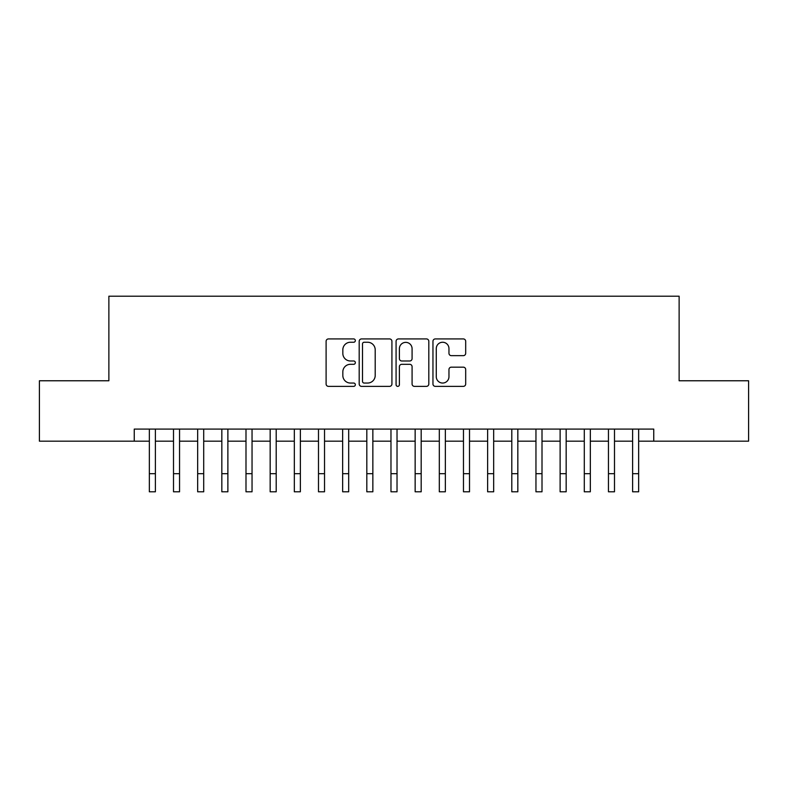 <?xml version="1.0" encoding="UTF-8"?>
<svg xmlns="http://www.w3.org/2000/svg" width="788" height="788" viewBox="0 0 788 788"><rect width="100%" height="100%" fill="white"/><g stroke="black" fill="none" stroke-linecap="round" stroke-linejoin="round"><path stroke-width="1.18" d="M355.339 340.593A1.665 1.665 0 0 0 353.684 338.929L328.478 338.929A2.374 2.374 0 0 0 326.104 341.303L326.104 383.992A2.374 2.374 0 0 0 328.478 386.366L353.684 386.366A1.665 1.665 0 0 0 355.339 384.702A1.665 1.665 0 0 0 353.684 383.047L350.414 383.047A7.594 7.594 0 0 1 342.829 375.452L342.829 371.897A7.594 7.594 0 0 1 350.414 364.312L353.684 364.312A1.665 1.665 0 0 0 355.339 362.647A1.665 1.665 0 0 0 353.684 360.983L350.414 360.983A7.594 7.594 0 0 1 342.829 353.398L342.829 349.842A7.594 7.594 0 0 1 350.414 342.248L353.684 342.248A1.665 1.665 0 0 0 355.339 340.593M463.314 355.654A2.374 2.374 0 0 0 465.688 353.28L465.688 341.303A2.374 2.374 0 0 0 463.314 338.929L435.331 338.929A2.374 2.374 0 0 0 432.957 341.303L432.957 383.992A2.374 2.374 0 0 0 435.331 386.366L463.314 386.366A2.374 2.374 0 0 0 465.688 383.992L465.688 369.523A2.374 2.374 0 0 0 463.314 367.159L451.337 367.159A2.374 2.374 0 0 0 448.963 369.523L448.963 376.703A6.343 6.343 0 0 1 442.62 383.047A6.343 6.343 0 0 1 436.276 376.703L436.276 348.591A6.343 6.343 0 0 1 442.62 342.248A6.343 6.343 0 0 1 448.963 348.591L448.963 353.28A2.374 2.374 0 0 0 451.337 355.654L463.314 355.654M134.246 441.181L39.4 441.181L39.4 380.771L108.872 380.771L108.872 296.199L679.128 296.199L679.128 380.771L748.6 380.771L748.6 441.181L653.754 441.181L653.754 429.096L134.246 429.096L134.246 441.181L149.346 441.181L149.346 455.553M391.922 341.303A2.374 2.374 0 0 0 389.558 338.929L361.564 338.929A2.374 2.374 0 0 0 359.19 341.303L359.19 383.992A2.374 2.374 0 0 0 361.564 386.366L389.558 386.366A2.374 2.374 0 0 0 391.922 383.992L391.922 341.303M398.442 338.929L426.436 338.929A2.374 2.374 0 0 1 428.81 341.303L428.81 383.992A2.374 2.374 0 0 1 426.436 386.366L414.458 386.366A2.374 2.374 0 0 1 412.085 383.992L412.085 366.676A2.374 2.374 0 0 0 409.711 364.312L401.772 364.312A2.374 2.374 0 0 0 399.398 366.676L399.398 384.702A1.665 1.665 0 0 1 397.733 386.366A1.665 1.665 0 0 1 396.078 384.702L396.078 341.303A2.374 2.374 0 0 1 398.442 338.929M155.384 441.181L173.508 441.181L173.508 455.553M179.546 441.181L197.67 441.181L197.67 455.553M203.708 441.181L221.832 441.181L221.832 455.553M227.88 441.181L245.994 441.181L245.994 455.553M252.042 441.181L270.166 441.181L270.166 455.553M276.204 441.181L294.328 441.181L294.328 455.553M300.366 441.181L318.49 441.181L318.49 455.553M324.528 441.181L342.652 441.181L342.652 455.553M348.69 441.181L366.814 441.181L366.814 455.553M372.852 441.181L390.976 441.181L390.976 455.553M397.024 441.181L415.148 441.181L415.148 455.553M421.186 441.181L439.31 441.181L439.31 455.553M445.348 441.181L463.472 441.181L463.472 455.553M469.51 441.181L487.634 441.181L487.634 455.553M493.672 441.181L511.796 441.181L511.796 455.553M517.834 441.181L535.958 441.181L535.958 455.553M542.006 441.181L560.12 441.181L560.12 455.553M566.168 441.181L584.292 441.181L584.292 455.553M590.33 441.181L608.454 441.181L608.454 455.553M614.492 441.181L632.616 441.181L632.616 455.553M638.654 441.181L653.754 441.181M364.174 342.248A1.665 1.665 0 0 0 362.51 343.913L362.51 381.382A1.665 1.665 0 0 0 364.174 383.047L367.612 383.047A7.594 7.594 0 0 0 375.206 375.452L375.206 349.842A7.594 7.594 0 0 0 367.612 342.248L364.174 342.248M412.085 348.71A6.343 6.343 0 0 0 405.741 342.366A6.343 6.343 0 0 0 399.398 348.71L399.398 358.619A2.374 2.374 0 0 0 401.772 360.983L409.711 360.983A2.374 2.374 0 0 0 412.085 358.619L412.085 348.71M149.346 473.677L155.384 473.677L155.384 491.801L149.346 491.801L149.346 429.096M155.384 473.677L155.384 429.096M173.508 473.677L179.546 473.677L179.546 491.801L173.508 491.801L173.508 429.096M179.546 473.677L179.546 429.096M197.67 473.677L203.708 473.677L203.708 491.801L197.67 491.801L197.67 429.096M203.708 473.677L203.708 429.096M221.832 473.677L227.88 473.677L227.88 491.801L221.832 491.801L221.832 429.096M227.88 473.677L227.88 429.096M245.994 473.677L252.042 473.677L252.042 491.801L245.994 491.801L245.994 429.096M252.042 473.677L252.042 429.096M270.166 473.677L276.204 473.677L276.204 491.801L270.166 491.801L270.166 429.096M276.204 473.677L276.204 429.096M294.328 473.677L300.366 473.677L300.366 491.801L294.328 491.801L294.328 429.096M300.366 473.677L300.366 429.096M318.49 473.677L324.528 473.677L324.528 491.801L318.49 491.801L318.49 429.096M324.528 473.677L324.528 429.096M342.652 473.677L348.69 473.677L348.69 491.801L342.652 491.801L342.652 429.096M348.69 473.677L348.69 429.096M366.814 473.677L372.852 473.677L372.852 491.801L366.814 491.801L366.814 429.096M372.852 473.677L372.852 429.096M390.976 473.677L397.024 473.677L397.024 491.801L390.976 491.801L390.976 429.096M397.024 473.677L397.024 429.096M415.148 473.677L421.186 473.677L421.186 491.801L415.148 491.801L415.148 429.096M421.186 473.677L421.186 429.096M439.31 473.677L445.348 473.677L445.348 491.801L439.31 491.801L439.31 429.096M445.348 473.677L445.348 429.096M463.472 473.677L469.51 473.677L469.51 491.801L463.472 491.801L463.472 429.096M469.51 473.677L469.51 429.096M487.634 473.677L493.672 473.677L493.672 491.801L487.634 491.801L487.634 429.096M493.672 473.677L493.672 429.096M511.796 473.677L517.834 473.677L517.834 491.801L511.796 491.801L511.796 429.096M517.834 473.677L517.834 429.096M535.958 473.677L542.006 473.677L542.006 491.801L535.958 491.801L535.958 429.096M542.006 473.677L542.006 429.096M560.12 473.677L566.168 473.677L566.168 491.801L560.12 491.801L560.12 429.096M566.168 473.677L566.168 429.096M584.292 473.677L590.33 473.677L590.33 491.801L584.292 491.801L584.292 429.096M590.33 473.677L590.33 429.096M608.454 473.677L614.492 473.677L614.492 491.801L608.454 491.801L608.454 429.096M614.492 473.677L614.492 429.096M632.616 473.677L638.654 473.677L638.654 491.801L632.616 491.801L632.616 429.096M638.654 473.677L638.654 429.096"/></g></svg>
